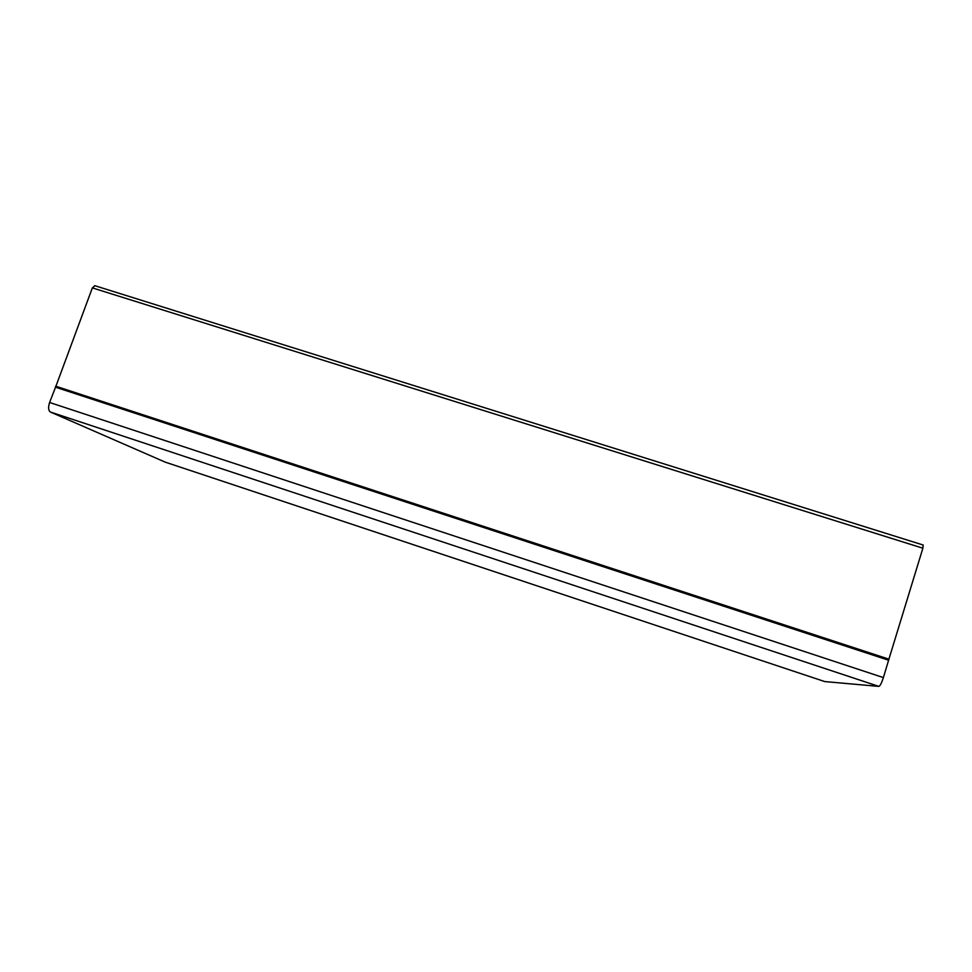 <?xml version="1.0" encoding="UTF-8"?>
<svg xmlns="http://www.w3.org/2000/svg" width="972" height="972" viewBox="0 0 972 972"><rect width="100%" height="100%" fill="white"/><g stroke="black" fill="none" stroke-linecap="round" stroke-linejoin="round"><path stroke-width="1.46" d="M165.228 462.137L50.447 412.043C48.333 410.573 48.053 407.377 49.608 402.481L55.72 386.771L888.748 659.733L883.39 677.593C881.628 683.024 880.11 685.953 878.846 686.39L824.766 681.579M923.108 545.049L922.878 548.208L888.736 659.733M888.748 659.733L55.72 386.771L92.352 287.882L94.904 285.756M55.683 386.188L889.016 659.198M92.352 287.882L922.878 548.208M165.046 462.077L824.839 681.603M50.447 412.043L878.846 686.39M49.608 402.481L883.39 677.593M55.331 387.135L888.687 660.267M94.673 285.647L923.23 545.037M165.131 462.113L824.803 681.591"/></g></svg>
